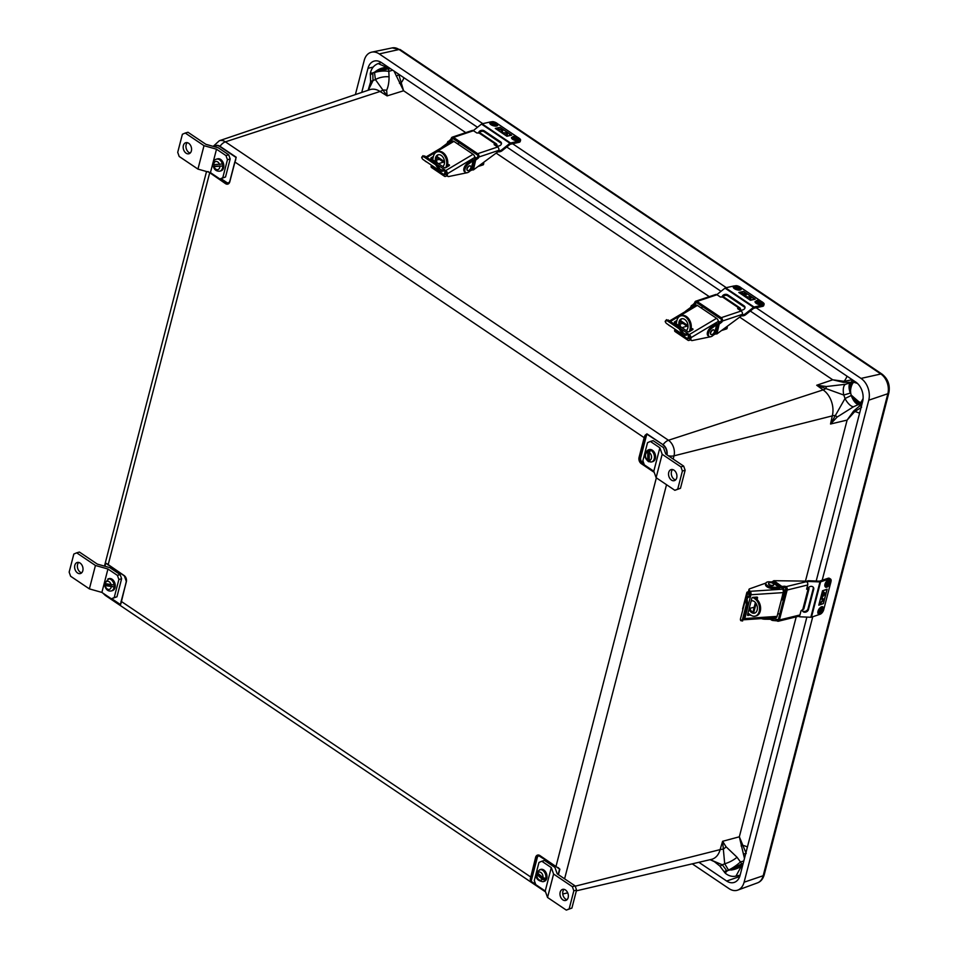 <?xml version="1.0" encoding="UTF-8"?>
<svg xmlns="http://www.w3.org/2000/svg" width="958" height="958" viewBox="0 0 958 958"><rect width="100%" height="100%" fill="white"/><g stroke="black" fill="none" stroke-linecap="round" stroke-linejoin="round"><path stroke-width="1.44" d="M742.857 864.595L741.013 865.302L741.408 866.116L735.948 876.115C732.271 876.905 728.775 875.983 725.469 873.373A10.466 0.958 -48.8 0 1 725.984 872.079L726.404 871.576M861.625 407.246L854.716 411.605L847.111 420.095L830.538 424.011L845.004 398.54L851.243 395.486A10.466 4.371 69.5 0 0 858.763 404.384L853.53 406.743L837.208 417.005L830.538 424.011L832.298 415.88A19.531 13.735 -105.9 0 0 823.078 389.906L816.719 385.248L826.455 386.529L845.531 384.278L850.608 382.709M805.415 581.302L847.111 420.095L853.59 411.078L861.972 404.001M843.459 382.338L832.73 379.799L844.058 381.32L851.854 379.823A2.096 1.485 -96.7 0 1 850.884 382.266L843.459 382.338A2.096 0.85 -84.7 0 0 844.058 381.32A8.383 4.574 124 0 0 846.968 376.135M852.237 382.05L850.884 382.266M390.229 68.509L388.697 68.976L389.068 76.844C389.044 82.364 388.229 86.843 386.625 90.292L387.116 95.896L380.015 91.489A19.531 13.735 -105.9 0 0 369.848 89.681L219.298 140.754A11.724 8.239 74.1 0 1 225.393 141.844A8.383 4.574 124 0 0 220.017 146.323L236.183 157.208L229.8 181.781A4.67 3.281 74.1 0 1 225.513 183.625L208.018 171.53M396.289 76.077L398.851 74.724L403.593 90.77L394.001 71.048M744.462 858.404L739.337 836.801L746.222 853.47M737.025 857.23L740.438 861.925A10.466 1.868 145.3 0 1 728.499 870.08L724.691 863.733L722.619 841.292L726.056 846.788L737.025 857.23A10.466 2.934 151.7 0 1 724.691 863.733A27.686 19.471 74.1 0 1 722.272 864.775L727.026 871.073L728.499 870.08M854.716 381.356L853.003 382.026L857.386 383.368M863.098 398.552L860.524 403.21L862.26 402.911M370.411 72.976L371.429 73.059L370.303 73.574L370.411 72.976C371.5 68.281 374.099 65.156 378.182 63.575L386.984 67.479L387.164 68.269L389.223 67.826M575.207 886.198L720.117 849.614L722.619 841.292L739.337 836.801L796.218 616.856M465.756 132.635L403.593 90.77L387.116 95.896L375.416 79.61L374.458 72.221L372.794 72.928L372.997 80.64L368.291 90.208M851.243 395.486L850.68 392.972L843.759 395.043L816.719 385.248L832.73 379.799L739.66 317.122M853.59 411.078A2.096 0.73 -137.2 0 1 854.716 411.605A8.383 3.82 -165.5 0 1 859.577 413.281M859.29 405.833A2.096 1.425 -129.3 0 1 861.278 406.731M399.462 83.298A2.096 1.186 156.2 0 0 400.995 82.915A8.383 4.574 124 0 0 403.905 77.718M747.408 847.016A8.383 3.82 -165.5 0 0 742.546 845.339A2.096 0.97 -15.5 0 0 741.121 845.95M745.719 853.542L743.372 854.033M710.213 859.661L722.272 864.775A10.466 0.898 140.5 0 1 719.841 866.008L714.333 861.637L710.106 859.685M726.056 846.788A10.466 6.838 152.5 0 1 723.182 849.219A12.562 5.724 14.5 0 0 720.117 849.614A19.531 13.735 -105.9 0 1 711.447 859.374L576.369 890.832M740.654 864.535A2.096 1.138 51.8 0 1 741.013 865.302L728.691 870.367L741.791 863.876A2.096 1.425 74.6 0 1 741.959 864.846M742.546 865.816L741.408 866.116A10.466 4.515 162.5 0 1 730.75 870.032A2.096 1.006 73.8 0 1 730.667 869.876M727.026 871.073L725.984 872.079A2.096 1.832 -125.8 0 1 725.865 871.936L727.026 871.073M726.787 870.714A10.466 2.048 146.3 0 1 723.649 871.121L719.841 866.008M725.793 870.906C724.116 872.63 724.14 872.977 725.865 871.936M826.455 386.529A10.466 1.353 95.1 0 0 825.844 388.529A12.562 6.862 -56 0 1 823.078 389.906L668.456 440.261A11.724 8.239 74.1 0 1 673.989 455.84L832.298 415.88A12.562 5.724 14.5 0 1 835.364 415.473A10.466 0.778 45 0 0 837.208 417.005M845.531 384.278A10.466 4.455 77.4 0 0 843.759 395.043A27.686 19.471 74.1 0 1 845.004 398.54A10.466 4.263 60 0 0 853.53 406.743M850.932 382.589A10.466 4.359 68 0 0 850.752 382.649A10.466 4.359 68 0 0 850.297 393.115M852.189 382.134L853.051 381.727L852.189 382.134A2.096 1.844 54 0 1 853.003 382.026C851.303 383.404 850.488 386.23 850.524 390.493L850.68 392.972L850.369 390.517C850.009 386.302 850.62 383.511 852.189 382.134L853.051 381.727A2.096 1.461 71.2 0 1 853.123 381.703L853.123 381.703A2.096 1.461 71.2 0 1 853.758 381.679M855.183 381.667L854.033 382.05A10.466 4.359 92.6 0 0 850.524 390.493L850.369 390.517M851.53 395.379L860.524 403.21A2.096 1.796 -81 0 1 859.841 403.677C857.59 403.15 855.255 401.091 852.836 397.486L851.53 395.379M862.44 402.24L861.302 402.516A10.466 3.856 -134.5 0 1 852.979 397.39L852.836 397.486M862.164 403.306L859.841 403.677M368.123 90.268L370.614 81.945A10.466 2.12 0.8 0 1 372.997 80.64A27.686 19.471 74.1 0 1 375.416 79.61A10.466 4.167 169.7 0 1 389.068 76.844M370.614 81.945L370.399 75.646A10.466 3.293 -4.9 0 1 372.818 73.251M371.417 73.239A2.096 1.844 -106.5 0 1 371.429 73.059L372.794 72.928L370.267 74.197L370.399 75.646M374.458 72.221L376.195 71.012L387.164 68.269A2.096 1.054 -86.7 0 1 387.355 69.06L374.458 72.221M388.146 67.108L386.984 67.479A10.466 5.676 158.2 0 0 376.195 71.012A2.096 0.982 -116.8 0 0 376.231 71.179M392.708 70.174L388.864 71.371A10.466 3.114 176.1 0 0 374.482 72.64M388.218 68.138A2.096 1.425 -106.9 0 1 388.697 68.976L387.355 69.06M386.625 90.292A10.466 7.76 169.5 0 0 382.781 90.112A12.562 6.862 -56 0 1 380.015 91.489L225.393 141.844L668.456 440.261A8.383 4.574 124 0 0 663.08 444.74A8.023 5.64 74.1 0 1 666.996 454.882M654.206 472.354L641.249 463.636A4.67 3.281 74.1 0 1 639.046 457.421L644.159 437.662L645.033 435.363L646.925 433.854L663.08 444.74L646.806 434.118L640.71 457.673A3.593 2.527 -105.9 0 0 642.411 462.451L643.812 463.397M104.877 566.226L105.643 563.244L106.637 563.52L124.145 575.554A4.67 3.281 74.1 0 1 126.348 581.757L120.433 604.773L111.487 598.75M535.714 884.485L531.175 881.432L530.217 879.336L535.606 857.398A4.67 3.281 74.1 0 1 539.893 855.566L559.867 869.169L558.442 874.678M540.037 855.949A3.593 2.527 -105.9 0 0 537.27 857.65L531.175 881.192L530.924 879.348L536.576 857.494L530.924 879.348L530.217 879.336M558.191 874.51L559.604 869.05L557.065 867.337M124.133 575.758L106.637 563.52M120.924 603.66L126.252 581.674M645.033 435.363L645.668 435.662L644.842 437.818L644.159 437.662L234.902 162.022L235.74 159.699M235.464 159.77L229.8 181.781M214.448 146.73A7.736 5.437 -105.9 0 1 219.897 146.598L236.051 157.471L235.656 159.507M644.207 464.498L641.968 462.989A4.107 2.898 74.1 0 1 640.016 457.517L645.668 435.662L646.925 433.854M111.739 598.678L120.433 604.546L120.78 603.181M531.187 877.312L121.091 601.289L120.732 604.199M557.951 867.493L558.969 868.343M862.08 403.605L858.763 404.384L860.823 403.617A2.096 1.449 -103.2 0 0 861.374 403.126M756.161 307.781L861.026 378.41A16.382 11.52 74.1 0 1 868.762 400.193L822.192 580.261M355.382 94.591L364.232 60.378A16.382 11.52 74.1 0 1 371.692 52.151A16.382 11.52 74.1 0 1 379.26 53.923L482.772 123.642M512.626 143.748L726.308 287.675M812.755 616.748L744.103 882.21A16.382 11.52 74.1 0 1 737.792 890.102A16.382 11.52 74.1 0 1 729.074 888.653L692.239 863.841M698.861 862.296L726.679 881.037A14.621 10.287 -105.9 0 0 734.451 882.33A14.621 10.287 -105.9 0 0 740.103 875.277L806.864 617.096M477.479 127.27L381.392 62.557A14.621 10.287 -105.9 0 0 374.65 60.977A14.621 10.287 -105.9 0 0 367.98 68.317L361.741 92.435M816.192 581.039L862.631 401.486A14.621 10.287 -105.9 0 0 855.722 382.038L750.294 311.027M744.689 307.243L727.421 295.615M721.015 291.304L506.758 146.993M501.142 143.221L483.874 131.581M537.21 872.546A6.239 4.395 74.1 0 0 537.115 872.87L536.384 873.433C535.259 878.031 537.474 880.785 543.042 881.719L544.156 881.396A6.239 4.395 -105.9 0 0 546.551 879.037A6.239 4.395 -105.9 0 0 545.773 872.115A6.239 4.395 -105.9 0 0 540.731 869.397L537.091 871.672M542.935 877.696A4.203 2.958 -105.9 0 0 541.258 872.798A4.203 2.958 -105.9 0 0 537.57 872.942L542.935 877.696L545.856 878.474A6.239 4.395 74.1 0 1 545.593 879.312A6.239 4.395 74.1 0 1 545.222 880.055L542.3 879.288L536.935 874.534A4.203 2.958 -105.9 0 0 538.6 879.432A4.203 2.958 -105.9 0 0 542.3 879.288M536.959 872.918L536.935 874.534M537.57 872.942L537.594 871.337M537.115 872.87L545.222 880.055M650.602 462.043L649.213 460.439L649.249 452.583L650.65 450.188A6.239 4.395 -105.9 0 1 654.422 456.403A6.239 4.395 -105.9 0 1 651.608 461.924L650.602 462.043A6.239 4.395 -105.9 0 0 651.608 461.924L652.721 461.612A6.239 4.395 -105.9 0 0 655.488 455.589A6.239 4.395 -105.9 0 0 651.033 449.601A6.239 4.395 -105.9 0 0 649.296 449.601L648.183 449.925A6.239 4.395 -105.9 0 1 649.177 449.805L647.776 452.212L647.752 460.068L649.296 461.624A6.239 4.395 74.1 0 0 649.644 461.768M650.65 450.188L650.805 450.14A6.239 4.395 74.1 0 0 650.075 449.877A6.239 4.395 74.1 0 0 649.344 449.769L649.177 449.805M648.183 449.925C643.62 453.493 643.728 457.397 648.482 461.624L649.141 461.672M649.344 449.769L649.332 451.865M213.371 166.536C214.4 169.925 216.58 171.47 219.885 171.159L221.011 170.835A6.239 4.395 -105.9 0 0 223.753 164.716A6.239 4.395 -105.9 0 0 217.586 158.836L216.46 159.16C214.221 159.758 213.083 161.555 213.071 164.56M219.538 164.489A4.203 2.958 -105.9 0 0 216.149 161.435A4.203 2.958 -105.9 0 0 213.718 164.644L222.579 163.998A6.239 4.395 74.1 0 1 222.795 164.992A6.239 4.395 74.1 0 1 222.879 165.974L214.017 166.62A4.203 2.958 -105.9 0 0 217.406 169.674A4.203 2.958 -105.9 0 0 219.837 166.453M213.802 164.644A6.239 4.395 74.1 0 0 213.874 165.231A6.239 4.395 74.1 0 0 214.089 166.213L213.921 166.261M214.089 166.213L222.879 165.974M104.566 585.194C105.823 589.625 108.074 591.541 111.32 590.942L112.445 590.631A6.239 4.395 -105.9 0 0 115.283 585.745A6.239 4.395 -105.9 0 0 109.02 578.62L104.566 583.218M111.188 585.11A4.203 2.958 -105.9 0 0 108.206 581.29A4.203 2.958 -105.9 0 0 105.236 583.638L114.265 585.039A6.239 4.395 74.1 0 1 114.325 586.021A6.239 4.395 74.1 0 1 114.265 586.979L105.236 585.577A4.203 2.958 -105.9 0 0 108.218 589.386A4.203 2.958 -105.9 0 0 111.188 587.038M105.212 583.638A6.239 4.395 74.1 0 0 105.212 583.781A6.239 4.395 74.1 0 0 105.272 584.763L105.236 585.577L105.117 584.811M105.236 583.638L105.117 582.871M105.272 584.763L114.265 586.979M560.167 892.221A5.76 4.048 -105.9 0 0 561.304 898.269A5.76 4.048 -105.9 0 0 565.747 900.448A5.76 4.048 -105.9 0 0 568.166 897.61A5.76 4.048 -105.9 0 0 567.016 891.563A5.76 4.048 -105.9 0 0 562.586 889.383A5.76 4.048 -105.9 0 0 560.167 892.221M567.016 899.706A5.76 4.048 74.1 0 1 562.909 891.431A5.76 4.048 74.1 0 1 564.058 889.347M541.821 861.23L538.971 862.451L534.301 880.51L535.773 884.641L545.234 891.024L547.545 897.466L566.298 910.1L569.16 908.879L573.83 890.82L572.357 886.677L575.099 885.899L557.221 873.864L554.91 867.409L544.575 860.452L541.821 861.23L551.293 867.601L553.592 874.043L572.357 886.677M569.16 908.879L571.902 908.088L576.572 890.042L573.83 890.82M547.545 897.466L553.592 874.043M545.234 891.024L551.293 867.601M571.902 908.088L566.298 910.1M575.099 885.899L576.572 890.042M668.732 472.426A5.76 4.048 -105.9 0 0 669.87 478.473A5.76 4.048 -105.9 0 0 674.312 480.665A5.76 4.048 -105.9 0 0 676.731 477.814A5.76 4.048 -105.9 0 0 675.582 471.779A5.76 4.048 -105.9 0 0 671.151 469.588A5.76 4.048 -105.9 0 0 668.732 472.426M675.582 479.91A5.76 4.048 74.1 0 1 671.474 471.647A5.76 4.048 74.1 0 1 672.624 469.552M650.386 441.434L647.536 442.668L642.866 460.714L644.339 464.858L653.799 471.228L656.11 477.683L674.863 490.316L677.725 489.083L682.395 471.037L680.922 466.893L683.665 466.115L665.786 454.068L663.475 447.626L653.128 440.656L650.386 441.434L659.858 447.817L662.158 454.26L680.922 466.893M677.725 489.083L680.467 488.305L685.138 470.246L682.395 471.037M656.11 477.683L662.158 454.26M653.799 471.228L659.858 447.817M680.467 488.305L674.863 490.316M683.665 466.115L685.138 470.246M82.819 570.717A5.76 4.048 -105.9 0 0 81.669 564.669A5.76 4.048 -105.9 0 0 77.239 562.478A5.76 4.048 -105.9 0 0 74.808 565.328A5.76 4.048 -105.9 0 0 75.957 571.363A5.76 4.048 -105.9 0 0 80.388 573.555A5.76 4.048 -105.9 0 0 82.819 570.717M81.658 572.8A5.76 4.048 74.1 0 1 77.562 564.537A5.76 4.048 74.1 0 1 78.712 562.442M73.826 554.059L69.156 572.106L70.617 576.249L89.381 588.883L95.441 565.471L76.676 552.826L73.826 554.059M76.676 552.826L79.418 552.048L97.297 564.094L109.811 567.627L120.157 574.596L121.618 578.728L118.876 579.518L117.415 575.375L107.943 569.004L101.883 592.415L89.381 588.883M107.943 569.004L95.441 565.471M118.876 579.518L114.206 597.564L116.96 596.786L111.356 598.798L101.883 592.415M111.356 598.798L114.206 597.564M121.618 578.728L116.96 596.786M117.415 575.375L120.157 574.596M191.372 150.921A5.76 4.048 -105.9 0 0 190.235 144.874A5.76 4.048 -105.9 0 0 185.804 142.694A5.76 4.048 -105.9 0 0 183.373 145.532A5.76 4.048 -105.9 0 0 184.523 151.58A5.76 4.048 -105.9 0 0 188.954 153.759A5.76 4.048 -105.9 0 0 191.372 150.921M190.223 153.017A5.76 4.048 74.1 0 1 186.127 144.754A5.76 4.048 74.1 0 1 187.277 142.658M182.391 134.264L177.721 152.322L179.182 156.465L197.947 169.099L204.006 145.676L185.241 133.042L182.391 134.264M185.241 133.042L187.984 132.264L205.862 144.299L218.376 147.831L228.722 154.801L230.183 158.944L227.441 159.723L225.98 155.591L216.508 149.208L210.449 172.632L197.947 169.099M216.508 149.208L204.006 145.676M227.441 159.723L222.771 177.781L225.525 176.991L219.921 179.002L210.449 172.632M219.921 179.002L222.771 177.781M230.183 158.944L225.525 176.991M225.98 155.591L228.722 154.801M749.024 609.144A6.359 4.347 -104.2 0 0 754.449 613.18A6.359 4.347 -104.2 0 0 757.167 610.03A6.359 4.347 -104.2 0 0 756.018 603.384A6.359 4.347 -104.2 0 0 751.347 600.846A6.359 4.347 -104.2 0 0 751.156 600.906M754.976 612.988A6.359 4.347 75.8 0 1 749.575 606.989M747.994 613.12L750.797 615.108A9.4 6.431 -104.2 0 0 755.203 616.126L756.269 615.862A9.4 6.431 -104.2 0 0 760.269 611.204A9.4 6.431 -104.2 0 0 756.054 598.642L754.162 597.289M755.203 616.126A9.4 6.431 -104.2 0 0 759.203 611.467A9.4 6.431 -104.2 0 0 755 598.906L752.844 597.385M781.201 600.427L782.985 599.169L785.859 588.056M748.976 591.613L747.587 591.96A2.515 1.138 14.5 0 0 746.845 592.523A2.515 1.138 14.5 0 0 747.491 593.601L749.851 595.265M749.719 592.391L748.306 592.906L750.078 594.403M749.898 608.33L754.185 607.252M782.782 589.409A5.221 2.383 14.5 0 0 783.488 588.559A5.221 2.383 14.5 0 0 783.524 588.176M783.093 590.044A5.221 2.383 14.5 0 0 783.153 589.865L783.488 588.559M742.905 609.456A2.515 1.138 -165.5 0 1 742.654 608.737L746.845 592.523M751.036 601.325A6.359 4.347 75.8 0 1 751.886 600.762M743.636 619.778A2.515 1.317 -93.8 0 0 743.719 619.778L776.052 617.635A2.515 1.317 86.2 0 0 777.07 616.389L783.225 592.607A2.515 1.317 -93.8 0 0 782.59 589.17L782.099 587.841A5.185 2.359 14.5 0 0 783.153 587.505M765.921 583.051L749.683 588.811A3.006 1.377 14.5 0 0 748.988 589.421L748.653 590.715A3.006 1.377 14.5 0 0 749.012 591.637L750.186 593.984L749.719 595.792L750.437 596.547L750.892 594.75A2.515 1.317 86.2 0 0 750.258 591.314L782.59 589.17M750.437 596.547L745.336 616.724A10.203 4.646 -165.5 0 0 744.366 616.988M745.204 616.76L744.749 618.533A2.515 1.317 -93.8 0 1 743.719 619.778M753.671 612.809L756.078 603.468M757.107 599.516L757.515 597.924L756.796 597.157A1.006 0.719 136.6 0 0 756.808 597.121L756.365 598.858M747.551 614.856L751.156 615.347M748.21 615.539A1.006 0.719 -43.4 0 1 747.575 614.737L751.826 598.295A1.006 0.719 -43.4 0 1 752.904 597.373L756.892 597.109A1.006 0.719 -43.4 0 1 757.515 597.924M747.563 614.785L750.09 614.617M752.856 612.425L755.407 602.546M748.593 613.551L747.803 613.839M749.719 595.792A11.712 5.341 14.5 0 0 745.731 598.534L740.51 618.712A11.712 5.341 14.5 0 0 740.726 620.628L742.594 620.988M740.726 620.628L742.426 619.563L746.306 604.57L745.947 600.438L747.288 600.367L747.599 604.51L746.306 604.57M745.731 598.534A11.712 5.341 14.5 0 0 745.947 600.438M747.288 600.367A10.203 4.646 -165.5 0 1 747.192 598.906A10.203 4.646 -165.5 0 1 750.557 596.535M742.426 619.563L743.719 619.503L742.067 620.556M743.719 619.503L747.599 604.51M748.988 589.421A3.006 1.377 14.5 0 0 749.348 590.344L750.258 591.314M782.411 588.978A5.185 2.359 14.5 0 0 783.632 587.913L783.728 587.505M777.058 620.844L772.627 620.473L772.962 619.167L771.968 618.221L770.867 619.287L771.573 620.03L772.627 620.473L771.573 620.03L772.579 618.928L776.315 619.215L777.393 619.551L777.201 620.952A2.515 1.7 -103.8 0 0 778.363 621.227L798.876 616.198A2.515 1.7 76.2 0 0 799.954 614.964L801.032 610.797L802.78 609.551A3.581 1.629 -165.5 0 0 803.87 608.749L809.007 588.847A3.581 1.629 14.5 0 0 808.432 587.589M809.007 588.847A3.581 1.629 14.5 0 1 807.929 589.661L806.624 589.158L807.702 584.991A2.515 1.7 -103.8 0 0 807.199 582.272L806.468 581.662A3.006 1.377 14.5 0 0 804.013 581.099L773.836 580.704L771.897 581.985L769.154 581.793A5.353 2.443 -165.5 0 0 765.885 583.171A5.353 2.443 -165.5 0 0 772.986 587.23L779.141 587.302L771.489 581.829M779.824 613.886L777.728 613.85M777.393 619.551L777.537 619.658A1.006 0.683 -103.8 0 0 778.435 619.263L786.183 589.302A1.006 0.683 76.2 0 0 785.74 587.961L784.518 587.517L784.853 586.224L786.075 586.655A2.515 1.7 76.2 0 1 787.177 590.02L779.429 619.982A2.515 1.7 -103.8 0 1 778.363 621.227M764.927 618.365L764.712 619.203L770.867 619.287L771.202 617.982L771.968 618.221L770.795 617.982M764.712 619.203A5.353 2.443 -165.5 0 1 761.37 618.605M772.855 581.302L780.231 586.583L780.746 587.314L778.806 588.607L780.231 586.583L784.853 586.224M780.746 587.314L784.518 587.517M778.806 588.607L772.651 588.523A5.353 2.443 -165.5 0 1 765.55 584.464L765.885 583.171M773.836 580.704L781.489 586.176L781.153 587.482M771.897 581.985L779.788 587.996M773.465 583.913A4.072 4.072 0 0 0 769.274 582.823A2.682 1.221 14.5 0 0 768.591 583.386A2.682 1.221 14.5 0 0 769.298 584.536A2.682 1.221 14.5 0 0 772.016 585.41A2.682 1.221 14.5 0 0 773.777 584.727A2.682 1.221 14.5 0 0 773.465 583.913A2.682 1.221 14.5 0 0 773.082 583.578M768.579 583.542A2.682 1.221 14.5 0 0 768.52 583.673A2.682 1.221 14.5 0 0 769.226 584.823A2.682 1.221 14.5 0 0 771.932 585.697A2.682 1.221 14.5 0 0 773.705 585.015A2.682 1.221 14.5 0 0 773.729 584.871M686.215 330.522A6.359 4.371 -108 0 0 687.976 325.121A6.359 4.371 -108 0 0 684.719 319.445A6.359 4.371 -108 0 0 681.485 318.822A6.359 4.371 -108 0 0 679.162 325.78M690.562 330.941L691.029 328.941A9.4 6.455 -108 0 0 686.359 316.499A9.4 6.455 -108 0 0 681.581 315.589L680.539 315.936A9.4 6.455 -108 0 0 676.923 320.475L676.156 323.756M689.449 331.6L689.988 329.277A9.4 6.455 -108 0 0 685.329 316.835A9.4 6.455 -108 0 0 680.539 315.936M721.506 330.534L726.715 328.845L726.727 326.678M724.392 328.414L727.014 327.564M719.901 322.08L718.225 320.954M686.946 326.103L682.024 327.708M688.586 335.324L687.76 338.821A2.515 1.365 124 0 0 688.095 340.341A2.515 1.365 124 0 0 689.006 340.401L690.598 339.886M689.401 335.911L688.802 338.485L689.88 338.928M719.709 322.211A5.221 2.85 124 0 0 719.434 321.972A5.221 2.85 124 0 0 718.249 321.696M718.249 321.181A5.221 2.85 -56 0 1 718.38 321.265L719.434 321.972M688.095 340.341L675.031 331.54A2.515 1.365 -56 0 1 674.695 330.019L674.899 329.145M680.695 326.81A6.359 4.371 72 0 1 682.024 318.703M710.537 336.749A3.006 1.641 -56 0 1 710.369 336.797L692.263 340.533A3.006 1.641 -56 0 1 691.377 340.413A3.006 1.641 -56 0 1 690.898 339.204L690.946 337.707L718.26 321.433A2.515 1.377 59.2 0 0 716.572 318.319L697.388 305.398A2.515 1.377 -120.8 0 0 696.047 305.183L669.57 320.954M691.377 340.413L690.335 339.707A3.006 1.641 -56 0 1 689.856 338.497L687.916 333.552L681.15 329.001M687.808 333.612L689.257 334.593A2.515 1.377 -120.8 0 1 690.946 337.707M692.658 329.684L691.221 327.792M688.024 325.648L680.42 320.523M692.694 328.786A1.006 0.635 -178.3 0 1 692.67 329.684L689.293 331.684A1.006 0.635 -178.3 0 1 687.88 331.648L674.624 322.714A1.006 0.635 -178.3 0 1 674.648 321.816L674.624 322.714M676.923 320.463L674.648 321.816M692.454 329.815L691.041 328.869M688.024 326.834L680.096 321.481M676.611 321.792L674.827 322.858M718.26 321.433L718.536 323.086M715.231 334.031L714.021 334.749M718.237 322.163A5.185 2.826 -56 0 1 719.709 322.223M687.772 334.773A11.712 6.395 -56 0 1 683.078 334.653A11.712 6.395 -56 0 1 681.461 332.294L679.102 328.774L680.192 328.091L682.599 331.6A10.203 5.568 124 0 0 683.916 333.408A10.203 5.568 124 0 0 687.916 333.552M679.102 328.774L667.008 320.619L665.187 321.337L666.529 319.661M683.078 334.653L666.792 323.684A11.712 6.395 -56 0 1 665.187 321.337M666.313 320.631L668.097 319.948L667.008 320.619M680.192 328.091L668.097 319.948M670.217 325.995A3.006 1.641 -56 0 1 669.75 325.84A3.006 1.641 -56 0 1 669.426 325.469M669.75 325.84L668.708 325.133A3.006 1.641 -56 0 1 668.385 324.762M682.958 323.421L679.94 324.044M716.943 333.911L719.171 324.103L716.62 324.666L711.77 328.259A5.353 2.922 124 0 0 708.609 332.725A5.353 2.922 124 0 0 709.171 336.486A5.353 2.922 124 0 0 712.56 335.839L714.596 334.079L716.943 333.911L740.738 316.332A3.006 1.641 124 0 0 742.294 314.368L742.462 313.41A2.515 1.712 71.5 0 0 741.145 311.015L737.648 308.644M740.366 309.997A3.581 1.952 124 0 0 739.887 307.865L723.829 297.052A3.581 1.952 -56 0 0 722.524 296.98L720.344 297.004L716.979 294.741A2.515 1.712 -108.5 0 0 715.698 294.501L695.771 301.183A2.515 1.712 71.5 0 1 697.053 301.423L721.218 317.697A2.515 1.712 -108.5 0 1 722.476 321.014L721.817 322.139L720.775 321.433L721.434 320.307A1.006 0.683 -108.5 0 0 720.931 318.978L696.765 302.704A1.006 0.683 71.5 0 0 695.867 303.087L695.209 304.225L694.167 303.518L694.825 302.381A2.515 1.712 71.5 0 1 695.771 301.183M715.77 333.995L718.117 323.397L719.171 324.103L721.817 322.139M718.117 323.397L720.775 321.433M717.913 323.804L715.566 323.96L710.716 327.552A5.353 2.922 124 0 0 707.555 332.019A5.353 2.922 124 0 0 708.13 335.779L709.171 336.486M739.887 307.865A3.581 1.952 124 0 0 738.57 307.781L737.78 308.045M738.283 309.063L738.271 309.075A2.072 1.138 124 0 1 739.037 309.111A2.072 1.138 124 0 1 739.325 309.518M715.566 323.96L716.62 324.666L714.393 334.486M714.596 334.079L716.74 323.876M692.251 307.434L690.826 307.302L690.946 306.38L692.418 306.632L691.508 305.47L690.946 306.38L694.167 303.518M702.813 306.776L701.196 307.961M692.371 307.362L692.562 306.177L695.209 304.225M691.604 307.817L690.826 307.302L685.976 310.883A5.353 2.922 124 0 0 684.97 311.769M710.68 332.893A2.682 1.461 124 0 0 711.028 334.51A2.682 1.461 124 0 0 712.429 334.378A4.072 4.072 0 0 0 714.428 331.42A2.682 1.461 124 0 0 714.021 330.067A2.682 1.461 124 0 0 712.141 330.546A2.682 1.461 124 0 0 710.68 332.893M710.92 334.426A2.682 1.461 -56 0 1 710.8 334.354A2.682 1.461 -56 0 1 710.441 332.737A2.682 1.461 -56 0 1 711.914 330.378A2.682 1.461 -56 0 1 713.782 329.911A2.682 1.461 -56 0 1 713.902 330.007M442.704 166.512A6.359 4.371 -108 0 0 444.464 161.112A6.359 4.371 -108 0 0 441.207 155.424A6.359 4.371 -108 0 0 437.974 154.813A6.359 4.371 -108 0 0 435.651 161.77M447.051 166.92L447.518 164.92A9.4 6.455 -108 0 0 442.847 152.49A9.4 6.455 -108 0 0 438.069 151.58L437.028 151.915A9.4 6.455 -108 0 0 433.411 156.453L432.645 159.735M445.937 167.59L446.476 165.255A9.4 6.455 -108 0 0 441.818 152.825A9.4 6.455 -108 0 0 437.028 151.915M477.994 166.524L483.203 164.836L483.215 162.668M480.88 164.393L483.503 163.543M476.389 158.07L474.713 156.932M443.434 162.094L438.513 163.686M445.075 171.314L444.261 174.811A2.515 1.365 124 0 0 444.584 176.332A2.515 1.365 124 0 0 445.494 176.392L447.087 175.865M445.901 171.889L445.29 174.476L446.368 174.919M474.725 158.154A5.185 2.826 -56 0 1 476.198 158.214A5.221 2.85 124 0 0 475.922 157.95A5.221 2.85 124 0 0 474.737 157.675M474.737 157.172A5.221 2.85 -56 0 1 474.869 157.244L475.922 157.95M444.584 176.332L431.519 167.518A2.515 1.365 -56 0 1 431.184 166.009L431.387 165.135M437.183 162.8A6.359 4.371 72 0 1 438.513 154.693M467.025 172.739A3.006 1.641 -56 0 1 466.857 172.787L448.751 176.523A3.006 1.641 -56 0 1 447.865 176.392A3.006 1.641 -56 0 1 447.386 175.182L447.434 173.697L474.749 157.423A2.515 1.377 59.2 0 0 473.06 154.298L453.876 141.377A2.515 1.377 -120.8 0 0 452.535 141.161L426.059 156.932M447.865 176.392L446.823 175.685A3.006 1.641 -56 0 1 446.344 174.476L444.404 169.53L437.638 164.98M444.296 169.602L445.745 170.572A2.515 1.377 -120.8 0 1 447.434 173.697M449.146 165.674L447.709 163.782M444.512 161.627L436.908 156.501M449.182 164.764A1.006 0.635 -178.3 0 1 449.158 165.674L445.781 167.674A1.006 0.635 -178.3 0 1 444.368 167.638L431.112 158.705A1.006 0.635 -178.3 0 1 431.136 157.807L431.112 158.705M433.411 156.453L431.136 157.807M448.943 165.794L447.53 164.848M444.512 162.812L436.585 157.471M433.1 157.783L431.316 158.836M474.749 157.423L475.024 159.076M471.719 170.021L470.51 170.74M444.261 170.763A11.712 6.395 -56 0 1 439.566 170.644A11.712 6.395 -56 0 1 437.95 168.285L435.591 164.752L436.68 164.081L439.087 167.578A10.203 5.568 124 0 0 440.405 169.386A10.203 5.568 124 0 0 444.404 169.53M435.591 164.752L423.496 156.609L421.676 157.316L423.017 155.651M439.566 170.644L423.28 159.675A11.712 6.395 -56 0 1 421.676 157.316M422.801 156.621L424.586 155.938L423.496 156.609M436.68 164.081L424.586 155.938M426.717 161.986A3.006 1.641 -56 0 1 426.238 161.83A3.006 1.641 -56 0 1 425.915 161.447M426.238 161.83L425.196 161.124A3.006 1.641 -56 0 1 424.873 160.74M439.447 159.411L436.429 160.034M473.432 169.901L475.659 160.082L473.108 160.657L468.258 164.237A5.353 2.922 124 0 0 465.097 168.716A5.353 2.922 124 0 0 465.66 172.476A5.353 2.922 124 0 0 469.049 171.817L471.085 170.069L473.432 169.901L497.226 152.31A3.006 1.641 124 0 0 498.783 150.346L498.95 149.388A2.515 1.712 71.5 0 0 497.633 147.005L494.136 144.622M496.855 145.975A3.581 1.952 124 0 0 496.376 143.856L480.317 133.042A3.581 1.952 -56 0 0 479.012 132.958L476.833 132.982L473.468 130.719A2.515 1.712 -108.5 0 0 472.186 130.48L452.26 137.162A2.515 1.712 71.5 0 1 453.541 137.401L477.707 153.687A2.515 1.712 -108.5 0 1 478.964 156.992L478.305 158.13L477.264 157.423L477.922 156.298A1.006 0.683 -108.5 0 0 477.419 154.968L453.254 138.694A1.006 0.683 71.5 0 0 452.356 139.078L451.697 140.203L450.655 139.497L451.314 138.371A2.515 1.712 71.5 0 1 452.26 137.162M472.27 169.985L474.402 159.782L475.659 160.082L478.305 158.13M474.605 159.387L477.264 157.423M474.402 159.782L472.054 159.95L467.205 163.531A5.353 2.922 124 0 0 464.043 168.009A5.353 2.922 124 0 0 464.618 171.769L465.66 172.476M496.376 143.856A3.581 1.952 124 0 0 495.058 143.772L494.28 144.035M494.771 145.053L494.759 145.053A2.072 1.138 124 0 1 495.526 145.101A2.072 1.138 124 0 1 495.813 145.508M472.054 159.95L473.108 160.657L470.881 170.464M471.085 170.069L473.228 159.866M448.739 143.425L447.314 143.281L447.434 142.359L448.907 142.61L447.997 141.461L447.434 142.359L450.655 139.497M459.301 142.766L457.685 143.951M448.859 143.353L449.051 142.167L451.697 140.203M448.093 143.808L447.314 143.281L442.464 146.873A5.353 2.922 124 0 0 441.458 147.76M467.169 168.883A2.682 1.461 124 0 0 467.516 170.5A2.682 1.461 124 0 0 468.917 170.368A4.072 4.072 0 0 0 470.917 167.411A2.682 1.461 124 0 0 470.51 166.057A2.682 1.461 124 0 0 468.63 166.524A2.682 1.461 124 0 0 467.169 168.883M467.408 170.404A2.682 1.461 -56 0 1 467.288 170.344A2.682 1.461 -56 0 1 466.929 168.716A2.682 1.461 -56 0 1 468.402 166.369A2.682 1.461 -56 0 1 470.27 165.902A2.682 1.461 -56 0 1 470.39 165.985M822.683 595.265L823.353 593.768L822.683 595.265M823.09 593.697L822.383 595.313L823.09 593.697M822.611 590.882L826.982 589.398L823.341 603.468L818.97 604.953L822.503 590.811M824.275 594.032L822.479 592.523L822.814 591.242L825.592 593.589L820.946 598.451L824.275 594.032M822.73 600.007L821.102 598.642L821.928 597.78L824.048 599.564L819.401 604.426L822.73 600.007M811.462 617.192L820.072 614.27A4.179 2.12 122.1 0 0 823.7 609.755L830.981 581.638A4.179 2.12 122.1 0 0 830.49 579.003A4.179 2.12 122.1 0 0 829.209 578.943L820.599 581.865L811.462 617.192A1.509 0.683 -165.5 0 1 810.827 617.263L800.313 616.82A4.179 3.365 148.6 0 1 798.541 616.281M822.527 590.751L818.791 605.169L823.425 603.6L827.149 589.182L822.527 590.751M806.181 581.542A4.179 3.365 -31.4 0 1 808.995 580.74L819.497 581.171L828.107 578.261A4.179 2.12 -57.9 0 1 829.4 578.321L830.49 579.003M813.174 587.122A3.293 2.658 -31.4 0 1 813.222 588.559L808.001 608.749A3.293 2.658 -31.4 0 1 805.558 611.252A3.293 2.658 -31.4 0 1 802.409 610.701M807.594 589.074A3.293 2.658 -31.4 0 1 810.288 586.488A3.293 2.658 -31.4 0 1 813.45 587.482A3.293 2.658 -31.4 0 1 813.689 589.326L808.468 609.516A3.293 2.658 -31.4 0 1 805.762 612.102A3.293 2.658 -31.4 0 1 802.6 611.108A3.293 2.658 -31.4 0 1 802.289 609.671M810.827 617.263L819.964 581.937L809.45 581.494A4.179 3.365 148.6 0 0 807.031 582.069M819.964 581.937A1.509 0.683 14.5 0 0 820.599 581.865M822.802 591.29L825.329 593.457M824.084 593.876L822.491 592.499M822.527 592.487L822.826 591.349L825.521 593.613L821.018 598.331L824.347 594.008L822.527 592.487M821.904 597.804L823.784 599.421M821.138 598.594L821.916 597.852L823.976 599.588L819.473 604.294L822.802 599.983L821.114 598.618M822.802 599.983L821.174 598.618M510.255 134.85L509.5 134.695L510.255 134.85M495.537 128.48L500.076 127.462L511.428 135.114L506.89 136.12L495.514 128.576M501.657 130.06L496.268 128.659L503.034 129.761L502.076 132.575L501.046 131.881L501.657 130.06L501.046 131.881M506.471 133.306L502.519 132.671L507.848 133.006L506.89 135.82L505.86 135.126L506.471 133.306L505.872 135.126M490.628 121.894L482.03 123.81L510.53 142.993A1.509 0.826 124 0 0 509.967 143.281L501.896 149.711L502.064 150.729L510.135 144.311L519.068 142.311L519.464 141.006L510.53 142.993M519.464 141.006A4.179 1.748 16.5 0 0 520.565 140.239A4.179 1.748 16.5 0 0 519.356 138.419L519.032 138.203M497.238 123.522L517.212 136.97M495.274 128.408L506.902 136.252L511.704 135.174L500.076 127.342L495.274 128.408M520.565 140.239L520.17 141.544A4.179 1.748 -163.5 0 1 519.068 142.311M479.132 132.923A3.293 2.395 170.7 0 1 484.425 131.869L500.711 142.838A3.293 2.395 170.7 0 1 501.453 143.664M502.064 150.729A4.179 3.03 170.7 0 1 497.825 151.771M478.653 133.078A3.293 2.395 170.7 0 1 480.605 130.611A3.293 2.395 170.7 0 1 484.257 130.851L500.543 141.82A3.293 2.395 170.7 0 1 501.453 143.149A3.293 2.395 170.7 0 1 499.609 145.736A3.293 2.395 170.7 0 1 495.861 145.544L495.046 144.993M509.967 143.281L481.479 124.097L473.396 130.516A4.179 3.03 -9.3 0 0 473.288 130.611M498.543 150.825A4.179 3.03 -9.3 0 0 501.896 149.711M502.028 132.539L502.938 130.048M497.31 129.366L502.95 129.773L502.016 132.539M497.322 129.33L501.729 130.048L501.106 131.881L502.028 132.503M502.591 132.683L507.776 133.018L506.842 135.785L507.752 133.294M506.842 135.749L505.932 135.126L506.554 133.294L502.603 132.647M752.988 298.453L754.102 298.956L752.988 298.453M744.366 294.825L742.905 294.166L744.366 294.825M743.097 293.974L744.653 294.681L743.097 293.974M739.085 292.501L743.612 291.495L754.964 299.136L750.425 300.153L739.049 292.609M745.192 294.094L739.804 292.693L746.569 293.783L745.611 296.609L744.582 295.902L745.192 294.094L744.594 295.914M750.006 297.339L746.054 296.693L751.383 297.028L750.425 299.854L749.395 299.147L750.006 297.339L749.407 299.159M734.163 285.915L725.577 287.831L754.066 307.027A1.509 0.826 124 0 0 753.503 307.314L745.432 313.733L745.599 314.763L753.671 308.332L762.604 306.344L762.999 305.027L754.066 307.027M762.999 305.027A4.179 1.748 16.5 0 0 764.101 304.261A4.179 1.748 16.5 0 0 762.891 302.453L762.568 302.225M740.785 287.556L760.748 301.004M738.81 292.441L750.437 300.273L755.239 299.207L743.612 291.376L738.81 292.441M764.101 304.261L763.706 305.578A4.179 1.748 -163.5 0 1 762.604 306.344M722.691 296.932A3.293 2.395 170.7 0 1 727.96 295.902L744.246 306.871A3.293 2.395 170.7 0 1 745.001 307.698M745.599 314.763A4.179 3.03 170.7 0 1 741.336 315.793M722.188 297.088A3.293 2.395 170.7 0 1 724.152 294.633A3.293 2.395 170.7 0 1 727.793 294.884L744.079 305.841A3.293 2.395 170.7 0 1 744.989 307.171A3.293 2.395 170.7 0 1 743.157 309.769A3.293 2.395 170.7 0 1 739.396 309.566L738.558 309.003M753.503 307.314L725.014 288.118L716.943 294.549A4.179 3.03 -9.3 0 0 716.824 294.645M742.043 314.847A4.179 3.03 -9.3 0 0 745.432 313.733M746.498 293.807L745.563 296.573L746.498 293.807L739.935 292.741L745.264 294.07L744.641 295.914L745.563 296.537M746.126 296.705L751.312 297.052L750.377 299.782L751.288 297.315M750.377 299.806L749.467 299.159L750.09 297.315L746.138 296.681M214.173 146.646A8.023 5.64 74.1 0 1 220.017 146.323L219.897 146.598M743.791 861.014L740.438 861.925L741.791 863.876L743.145 863.493M850.704 378.649A28.74 20.214 74.1 0 1 851.854 379.823L852.345 379.763M398.54 74.101L398.851 74.724A28.74 20.214 74.1 0 1 400.181 75.203M709.279 296.657L496.148 153.112M668.301 455.769A8.383 3.82 -165.5 0 0 673.989 455.84L673.163 459.038M666.529 484.7L564.597 878.821M209.778 172.44L108.158 564.789L124.145 575.554M539.893 855.566L555.939 866.667L656.35 477.838M853.207 381.679L849.207 383.224M104.326 594.056A8.383 4.574 124 0 0 105.38 595.457L102.745 592.99M537.27 857.65L536.576 857.494A4.107 2.898 74.1 0 1 538.42 855.434M539.881 855.781A4.143 2.922 -105.9 0 0 538.288 855.458A4.143 2.922 -105.9 0 0 536.288 857.554L535.606 857.398M555.868 866.535L538.288 855.458M531.175 881.432L535.594 884.162M126.312 581.422A4.143 2.922 -105.9 0 0 124.36 575.914L126.312 581.422M105.643 563.244L105.045 566.274M228.375 183.349A4.107 2.898 74.1 0 1 226.22 182.978L225.956 183.086A4.143 2.922 -105.9 0 0 228.255 183.409A4.143 2.922 -105.9 0 0 229.692 181.697M210.425 172.62L225.956 183.086L225.513 183.625M221.082 178.667L226.663 182.439L226.22 182.978L220.208 178.918M228.255 183.409L229.764 181.445L234.806 161.938M226.663 182.439A3.593 2.527 -105.9 0 0 229.477 182.068M640.71 457.673L639.74 457.577A4.143 2.922 -105.9 0 0 641.692 463.097L653.811 471.252M642.411 462.451L641.249 463.636M644.842 437.818L639.74 457.577L639.046 457.421M666.732 454.703A7.736 5.437 -105.9 0 0 662.96 445.003M126.348 581.757L121.211 601.193M108.374 565.148L106.29 563.448M868.762 400.193L887.85 393.714A14.825 10.43 -105.9 0 0 880.845 373.991L399.079 49.505A14.825 10.43 -105.9 0 0 392.229 47.9L371.692 52.151M861.026 378.41L880.845 373.991A4.179 2.287 -56 0 1 882.102 374.171C888.018 378.925 890.257 385.152 888.844 392.852A4.179 1.904 -165.5 0 1 887.85 393.714L763.191 875.732A14.825 10.43 -105.9 0 1 757.467 882.881L737.792 890.102M379.26 53.923L399.079 49.505A4.179 2.287 -56 0 1 400.336 49.684L392.229 47.9M744.103 882.21L763.191 875.732A4.179 1.904 -165.5 0 0 764.197 874.87L888.844 392.852M739.708 876.522L726.679 881.037M373.069 67.108L367.98 68.317M543.042 881.719A6.239 4.395 -105.9 0 0 545.054 880.103M545.701 878.522A6.239 4.395 -105.9 0 0 544.384 872.031A6.239 4.395 -105.9 0 0 539.617 869.72M647.776 452.212A4.203 2.958 -105.9 0 0 645.429 455.541A4.203 2.958 -105.9 0 0 647.752 460.068M649.213 460.439A4.203 2.958 -105.9 0 0 651.56 457.11A4.203 2.958 -105.9 0 0 649.249 452.583M219.885 171.159A6.239 4.395 -105.9 0 0 222.723 166.021M222.424 164.046A6.239 4.395 -105.9 0 0 216.46 159.16M111.32 590.942A6.239 4.395 -105.9 0 0 114.11 587.014M114.098 585.087A6.239 4.395 -105.9 0 0 107.895 578.943M746.569 597.193L747.491 593.601M755 598.906L756.054 598.642M783.225 592.607L750.892 594.75M777.07 616.389L744.749 618.533M749.348 590.344L749.012 591.637M782.099 587.841L781.932 588.475M778.363 619.455L777.537 619.658M771.573 620.03L770.531 619.275M799.954 614.964L779.429 619.982M807.929 589.661L802.78 609.551M807.702 584.991L787.177 590.02M775.98 620.509L776.315 619.215M806.468 581.662L786.075 586.655M785.931 586.559L785.596 587.853M772.651 588.523L772.986 587.23M689.988 329.277L691.029 328.941M687.76 338.821L674.695 330.019M697.388 305.398L670.372 321.493M716.572 318.319L689.257 334.593M690.898 339.204L689.856 338.497M682.599 331.6L681.461 332.294M742.294 314.368L722.476 321.014M721.386 320.487L722.44 321.193M741.145 311.015L721.218 317.697M722.524 296.98L738.57 307.781M716.979 294.741L697.053 301.423M710.716 327.552L711.77 328.259M696.849 302.764L695.867 303.087M692.406 306.859L692.562 306.177M694.79 302.572L695.831 303.279M446.476 165.255L447.518 164.92M444.261 174.811L431.184 166.009M453.876 141.377L426.861 157.471M473.06 154.298L445.745 170.572M447.386 175.182L446.344 174.476M439.087 167.578L437.95 168.285M498.783 150.346L478.964 156.992M477.874 156.477L478.928 157.184M497.633 147.005L477.707 153.687M479.012 132.958L495.058 143.772M473.468 130.719L453.541 137.401M467.205 163.531L468.258 164.237M453.338 138.742L452.356 139.078M448.895 142.85L449.051 142.167M447.434 142.359L447.206 143.365M451.278 138.563L452.32 139.257M829.209 578.943L828.107 578.261M808.995 580.74L809.45 581.494M808.468 609.516L808.001 608.749M813.689 589.326L813.222 588.559M500.543 141.82L500.711 142.838M484.257 130.851L484.425 131.869M744.079 305.841L744.246 306.871M727.793 294.884L727.96 295.902M829.915 579.841C833.364 582.847 826.311 588.99 825.449 586.919A4.179 2.12 -57.9 0 1 825.425 586.907A4.179 2.12 -57.9 0 1 825.88 582.225A4.179 2.12 -57.9 0 1 829.891 579.829A4.179 2.12 -57.9 0 1 829.903 579.841L829.772 579.746M826.491 586.583A3.341 1.7 122.1 0 0 829.7 584.691A3.341 1.7 122.1 0 0 830.071 580.931A3.341 1.7 122.1 0 0 826.862 582.823A3.341 1.7 122.1 0 0 826.491 586.583M829.412 581.973A2.108 1.066 -57.9 0 1 829.173 584.344A2.108 1.066 -57.9 0 1 827.149 585.53A2.108 1.066 -57.9 0 1 827.389 583.171A2.108 1.066 -57.9 0 1 829.412 581.973M827.065 584.488A1.269 0.647 122.1 0 0 828.215 583.709A1.269 0.647 122.1 0 0 828.407 582.344M817.869 611.827A4.179 2.12 -57.9 0 1 819.976 607.875A4.179 2.12 -57.9 0 1 822.898 606.845L823.748 609.384C821.617 613.695 819.844 615.216 818.455 613.934A4.179 2.12 -57.9 0 1 817.869 611.827M823.533 609.635A3.341 1.7 122.1 0 0 821.713 608.031A3.341 1.7 122.1 0 0 819.042 611.923A3.341 1.7 122.1 0 0 820.862 613.527A3.341 1.7 122.1 0 0 823.533 609.635M819.868 611.491A2.108 1.066 -57.9 0 1 821.557 609.048A2.108 1.066 -57.9 0 1 822.706 610.054A2.108 1.066 -57.9 0 1 821.018 612.509A2.108 1.066 -57.9 0 1 819.868 611.491M820.084 611.503A1.269 0.647 122.1 0 0 820.946 611.108A1.269 0.647 122.1 0 0 821.533 609.959A1.269 0.647 122.1 0 0 821.413 609.372M733.277 286.897L736.726 285.676C740.271 286.67 741.791 287.867 741.3 289.28A4.179 1.748 -163.5 0 1 738.139 290.058A4.179 1.748 -163.5 0 1 733.277 286.897L733.241 287.041M738.187 288.945A3.341 1.401 16.5 0 0 740.666 287.819A3.341 1.401 16.5 0 0 736.822 285.783A3.341 1.401 16.5 0 0 734.343 286.897A3.341 1.401 16.5 0 0 738.187 288.945M737.073 286.37A2.108 0.886 -163.5 0 1 739.492 287.651A2.108 0.886 -163.5 0 1 737.935 288.358A2.108 0.886 -163.5 0 1 735.516 287.077A2.108 0.886 -163.5 0 1 737.073 286.37M738.498 288.274L736.175 287.592M755.072 301.578L758.52 300.357C762.065 301.351 763.586 302.548 763.095 303.961A4.179 1.748 -163.5 0 1 759.933 304.74A4.179 1.748 -163.5 0 1 755.072 301.578L755.036 301.722M759.981 303.614A3.341 1.401 16.5 0 0 762.46 302.5A3.341 1.401 16.5 0 0 758.616 300.465A3.341 1.401 16.5 0 0 756.137 301.578A3.341 1.401 16.5 0 0 759.981 303.614M758.868 301.04A2.108 0.886 -163.5 0 1 761.287 302.321A2.108 0.886 -163.5 0 1 759.73 303.039A2.108 0.886 -163.5 0 1 757.311 301.746A2.108 0.886 -163.5 0 1 758.868 301.04M760.293 302.956L757.97 302.261M489.742 122.875L493.19 121.654C496.735 122.648 498.256 123.845 497.765 125.247A4.179 1.748 -163.5 0 1 494.603 126.037A4.179 1.748 -163.5 0 1 489.742 122.875L489.706 123.019M494.651 124.911A3.341 1.401 16.5 0 0 497.13 123.786A3.341 1.401 16.5 0 0 493.286 121.75A3.341 1.401 16.5 0 0 490.807 122.875A3.341 1.401 16.5 0 0 494.651 124.911M493.538 122.337A2.108 0.886 -163.5 0 1 495.957 123.618A2.108 0.886 -163.5 0 1 494.4 124.324A2.108 0.886 -163.5 0 1 491.981 123.043A2.108 0.886 -163.5 0 1 493.538 122.337M494.963 124.241L492.64 123.558M511.536 137.545L514.985 136.335C518.529 137.329 520.05 138.527 519.559 139.928A4.179 1.748 -163.5 0 1 516.398 140.718A4.179 1.748 -163.5 0 1 511.536 137.545L511.488 137.701M516.446 139.593A3.341 1.401 16.5 0 0 518.925 138.467A3.341 1.401 16.5 0 0 515.081 136.431A3.341 1.401 16.5 0 0 512.602 137.557A3.341 1.401 16.5 0 0 516.446 139.593M515.332 137.018A2.108 0.886 -163.5 0 1 517.751 138.299A2.108 0.886 -163.5 0 1 516.194 139.006A2.108 0.886 -163.5 0 1 513.775 137.724A2.108 0.886 -163.5 0 1 515.332 137.018M516.757 138.922L514.434 138.239M783.536 588.739L783.464 588.679A4.179 2.383 -54.7 0 1 783.536 588.739C784.877 591.206 784.53 593.206 782.482 594.738M782.818 594.176A3.341 1.904 125.3 0 0 783.213 589.637M735.96 876.115L740.139 875.145M213.191 146.37L219.298 140.754M562.765 893.994L567.723 892.844M378.194 63.563L381.32 62.51M725.469 873.373L723.649 871.121M104.47 566.118L206.521 171.518M545.557 891.922L105.38 595.457M370.303 73.574L370.267 74.197M882.102 374.171L400.336 49.684M764.197 874.87C762.951 879.025 760.712 881.695 757.467 882.881M770.471 619.275L771.777 620.209M727.29 327.313L726.99 328.606M483.778 163.303L483.479 164.584M447.194 143.377L447.458 142.227M826.994 584.452L828.347 582.296M820 611.467L821.353 609.312M738.51 288.454L736.067 287.723M760.305 303.123L757.862 302.405M494.975 124.42L492.532 123.702M516.769 139.102L514.326 138.383"/></g></svg>
